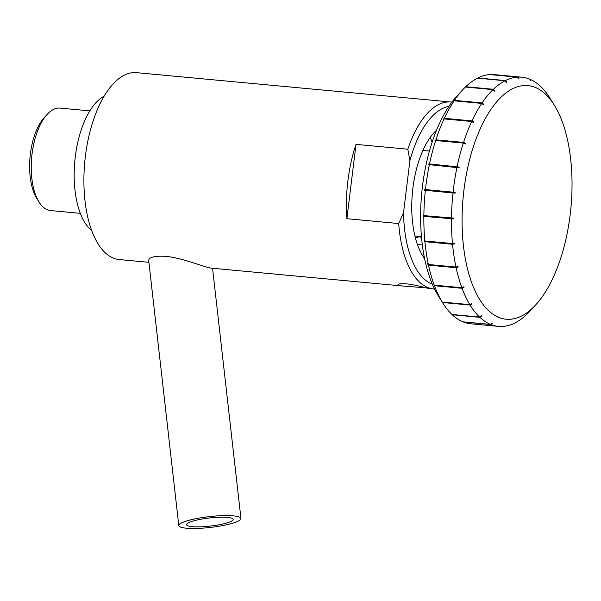 <?xml version="1.0" encoding="UTF-8"?>
<svg xmlns="http://www.w3.org/2000/svg" width="601" height="601" viewBox="0 0 601 601"><rect width="100%" height="100%" fill="white"/><g stroke="black" fill="none" stroke-linecap="round" stroke-linejoin="round"><path stroke-width="0.9" d="M186.911 523.854A23.462 4.064 -6.5 0 1 199.254 519.557A23.462 4.064 -6.5 0 1 233.188 519.384A23.462 4.064 -6.5 0 1 210.335 526.07A23.462 4.064 -6.5 0 1 186.558 524.681A23.462 4.064 -6.5 0 1 186.911 523.854M179.256 524.455A31.282 5.424 -6.5 0 1 212.273 516.327A31.282 5.424 -6.5 0 1 240.956 518.505A31.282 5.424 -6.5 0 1 210.485 527.423A31.282 5.424 -6.5 0 1 178.79 525.559A31.282 5.424 -6.5 0 1 179.256 524.455M178.79 525.559L148.672 260.241L149.123 259.046C151.151 256.732 156.756 255.838 165.929 256.364C182.636 257.814 206.504 268.016 211.454 268.159L403.421 286.084C399.838 285.738 398.042 285.265 398.02 284.656C398.343 283.792 401.205 283.529 406.592 283.882C415.824 284.754 428.415 288.63 428.994 288.465L433.479 288.886A93.846 43.31 95.3 0 0 434.523 288.953M398.688 223.542L346.882 218.704A93.846 43.31 -84.7 0 1 356.01 144.368L407.816 149.198L409.897 160.7L403.519 212.686L398.688 223.542A93.846 43.31 95.3 0 0 433.479 288.886M451.96 102.125A93.846 43.31 95.3 0 0 450.923 102.005A93.846 43.31 95.3 0 0 407.816 149.198M450.923 102.005L136.607 72.661A93.846 43.31 95.3 0 0 84.764 162.082A93.846 43.31 95.3 0 0 119.156 259.549L148.905 262.321M426.229 287.864L403.421 286.076M346.882 218.704L356.01 144.368M432.337 284.183A89.94 41.507 -84.7 0 1 403.519 212.686M409.897 160.7A89.94 41.507 -84.7 0 1 448.924 106.415M436.559 130.177A72.338 33.386 95.3 0 0 412.414 192.666A72.338 33.386 95.3 0 0 424.576 258.535M104.161 96.16A70.385 32.484 95.3 0 0 74.817 161.151A70.385 32.484 95.3 0 0 91.622 230.446M80.309 213.332L50.567 210.56A51.446 23.739 -84.7 0 1 38.967 201.936A51.446 23.739 -84.7 0 1 47.133 114.438A51.446 23.739 -84.7 0 1 60.13 108.105L89.872 110.884M47.133 114.438L44.301 117.526A47.539 21.936 95.3 0 0 36.759 198.375L38.967 201.936M432.127 142.234A72.338 33.386 95.3 0 0 430.188 137.516M417.349 244.382A15.641 0.871 7 0 1 422.345 245.013M421.556 237.853L419.693 236.456L415.471 238.236M462.53 90.007L456.873 96.19A117.308 54.135 95.3 0 0 438.249 295.7L442.667 302.821A125.128 57.741 -84.7 0 1 442.464 302.498L442.201 302.055A125.128 57.741 -84.7 0 1 434.433 285.708L434.222 285.144A125.128 57.741 -84.7 0 1 428.49 265.146L427.784 264.192L427.649 263.531L428.348 264.485A125.128 57.741 -84.7 0 1 424.915 241.7L424.186 240.31L424.847 240.963A125.128 57.741 -84.7 0 1 423.855 216.39L423.209 216.052L423.217 215.278L423.87 215.616A125.128 57.741 -84.7 0 1 425.365 190.337L424.697 190.322L424.779 189.548L425.448 189.563A125.128 57.741 -84.7 0 1 429.362 164.666L428.648 164.974L428.806 164.231L429.52 163.923A125.128 57.741 -84.7 0 1 435.687 140.506L434.891 141.122L435.116 140.431L435.913 139.823A125.128 57.741 -84.7 0 1 444.064 118.915L443.155 119.794L443.433 119.201L444.342 118.322A125.128 57.741 -84.7 0 1 454.116 100.833L454.431 100.352A125.128 57.741 -84.7 0 1 462.53 90.007A125.128 57.741 -84.7 0 1 465.407 87.047L493.038 89.624A125.128 57.741 95.3 0 0 482.07 102.936L483.797 104.296L483.482 104.777L481.747 103.41L454.116 100.833M442.667 302.821A125.128 57.741 -84.7 0 0 451.944 314.473L479.575 317.05L481.333 315.735L481.649 316.036L479.891 317.343L452.252 314.766A125.128 57.741 -84.7 0 0 463.018 321.851L490.649 324.427L492.272 323.022L490.994 324.563A125.128 57.741 95.3 0 0 498.514 326.373L470.876 323.796A125.128 57.741 -84.7 0 1 463.363 321.986L463.288 321.873M465.444 87.055L465.752 86.709A125.128 57.741 -84.7 0 1 477.442 78.168L505.073 80.744A125.128 57.741 95.3 0 0 493.391 89.286L494.984 90.819L494.631 91.157L493.038 89.624M477.615 78.183L477.81 77.98A125.128 57.741 -84.7 0 1 489.702 74.569L517.341 77.153A125.128 57.741 95.3 0 0 505.441 80.557L506.883 82.202L506.515 82.39L505.073 80.744M490.018 74.599L490.07 74.547A125.128 57.741 -84.7 0 1 494.135 74.614L521.773 77.198A125.128 57.741 95.3 0 0 517.701 77.131L518.994 78.814L517.341 77.153M498.514 326.373A125.128 57.741 95.3 0 0 502.579 326.441L502.631 326.388M502.947 326.418A125.128 57.741 95.3 0 0 514.839 323.015L515.034 322.812M515.207 322.827A125.128 57.741 95.3 0 0 526.897 314.285L527.205 313.94M540.577 86.506L540.397 86.228A125.128 57.741 95.3 0 0 529.631 79.144L530.42 80.669L529.286 79.009A125.128 57.741 95.3 0 0 521.773 77.198M518.58 78.776L518.994 78.814M490.07 74.547L517.701 77.131M506.312 82.149L506.883 82.202M477.81 77.98L505.441 80.557M494.202 90.751L494.984 90.819M465.752 86.709L493.391 89.286M482.746 104.198L483.797 104.296M454.431 100.352L482.07 102.936M472.356 121.898L473.828 122.041L473.55 122.634L471.695 121.5L444.064 118.915M444.342 118.322L471.973 120.899L473.828 122.041M435.116 140.431L465.512 143.271L465.287 143.955L463.326 143.091L435.687 140.506M435.913 139.823L463.544 142.399L465.512 143.271M428.806 164.231L459.202 167.063L459.044 167.814L429.362 164.666M429.52 163.923L459.202 167.063M424.779 189.548L455.175 192.38L455.092 193.161L425.365 190.337M425.448 189.563L455.175 192.38M423.87 215.616L453.612 218.118L453.605 218.892L423.209 216.052M453.605 218.892L423.855 216.39M424.847 240.963L452.478 243.54L454.581 243.142L454.649 243.878L424.253 241.039M454.649 243.878L452.553 244.276L424.915 241.7M428.348 264.485L455.986 267.062L458.037 266.371L458.18 267.032L456.527 266.882M428.167 264.23L427.784 264.192M458.18 267.032L456.129 267.723L428.49 265.146M434.222 285.144L461.853 287.729L463.837 286.775L464.047 287.338L462.883 287.233M464.047 287.338L462.064 288.292L434.433 285.708M442.201 302.055L469.832 304.639L471.717 303.475L471.98 303.918L471.131 303.836M471.98 303.918L470.102 305.075L442.464 302.498M481.649 316.036L481.018 315.976M479.891 317.343A125.128 57.741 95.3 0 0 490.649 324.427M470.102 305.075A125.128 57.741 95.3 0 0 479.575 317.05M462.064 288.292A125.128 57.741 95.3 0 0 469.832 304.639M456.129 267.723A125.128 57.741 95.3 0 0 461.853 287.729M452.553 244.276A125.128 57.741 95.3 0 0 455.986 267.062M451.494 218.974A125.128 57.741 95.3 0 0 452.478 243.54M452.996 192.913A125.128 57.741 95.3 0 0 451.501 218.201M457 167.251A125.128 57.741 95.3 0 0 453.079 192.14M463.326 143.091A125.128 57.741 95.3 0 0 457.151 166.5M471.695 121.5A125.128 57.741 95.3 0 0 463.544 142.399M481.747 103.41A125.128 57.741 95.3 0 0 471.973 120.899M554.4 105.295A117.308 54.135 -84.7 0 1 535.776 304.805A117.308 54.135 -84.7 0 1 498.943 317.471A117.308 54.135 -84.7 0 1 465.091 181.795A117.308 54.135 -84.7 0 1 534.995 87.325A117.308 54.135 -84.7 0 1 554.4 105.295L549.983 98.173A125.128 57.741 95.3 0 0 540.705 86.521M527.242 313.947A125.128 57.741 95.3 0 0 530.112 310.987L535.776 304.805M490.994 324.563L463.363 321.986M492.617 323.165L492.159 323.12M240.956 518.505L212.551 268.264M429.452 151.054L422.924 150.445M421.459 236.711L419.829 236.554M419.528 236.531L414.93 236.103"/></g></svg>
